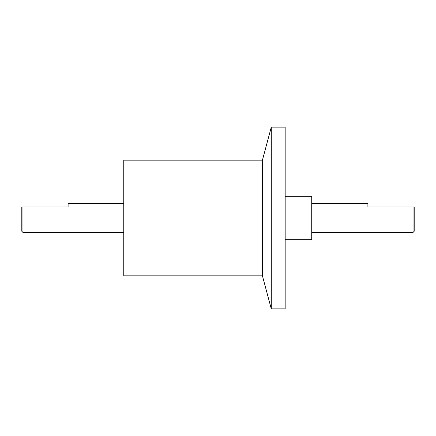 <?xml version="1.0" encoding="UTF-8"?>
<svg xmlns="http://www.w3.org/2000/svg" width="436" height="436" viewBox="0 0 436 436"><rect width="100%" height="100%" fill="white"/><g stroke="black" fill="none" stroke-linecap="round" stroke-linejoin="round"><path stroke-width="0.65" d="M414.2 206.975L414.2 231.282L413.045 232.443L413.045 206.975L414.2 206.975L367.897 206.975L367.897 203.558L311.724 203.558M285.171 196.325L311.724 196.325L311.724 239.675L285.171 239.675M123.753 203.558L68.103 203.558L68.103 206.975L22.955 206.975L22.955 232.443L21.8 231.282L21.8 206.975L22.955 206.975L21.8 206.975M262.428 275.819L123.753 275.819L123.753 160.181L262.428 160.181L271.279 127.132L271.279 308.868L262.428 275.819L262.428 160.181M271.279 308.868L285.171 308.868L285.171 127.132L271.279 127.132M311.724 232.443L413.045 232.443M123.753 232.443L22.955 232.443"/></g></svg>
